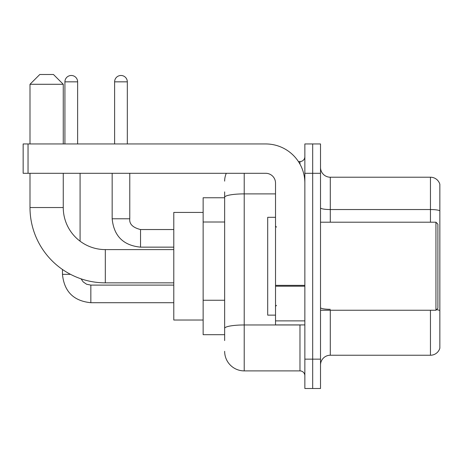 <?xml version="1.0" encoding="UTF-8"?>
<svg xmlns="http://www.w3.org/2000/svg" width="463" height="463" viewBox="0 0 463 463"><rect width="100%" height="100%" fill="white"/><g stroke="black" fill="none" stroke-linecap="round" stroke-linejoin="round"><path stroke-width="0.69" d="M224.653 340.565L224.653 197.29L224.653 197.753L203.135 197.753L203.135 334.697L224.653 334.697M304.862 359.149L304.862 388.498L312.687 388.498L312.687 359.149L312.687 388.498L320.512 388.498L320.512 359.149L312.687 359.149L312.687 173.301L312.687 359.149L304.862 359.149L304.862 173.301L312.687 173.301L312.687 143.952L312.687 173.301L320.512 173.301L320.512 359.149M320.512 173.301L320.512 143.952L304.862 143.952L304.862 173.301M244.215 173.301L244.215 370.892L299.972 370.892L299.972 324.916M298.415 161.558L299.972 161.558A4.89 4.89 0 0 0 304.862 156.668M224.653 331.763L224.653 328.365A19.562 3.397 180 0 1 244.215 324.968L299.972 324.968A4.89 0.851 0 0 0 301.673 324.916M275.52 193.893L244.215 193.893A19.562 3.397 180 0 0 224.653 197.29L224.653 191.885M304.862 375.782A4.89 4.89 0 0 0 299.972 370.892M224.653 181.126A19.562 19.562 0 0 1 226.285 173.301M244.215 370.892A19.562 19.562 0 0 1 224.653 351.324M320.512 365.018A9.781 9.781 0 0 1 330.293 355.237L430.457 355.237L430.457 310.245M439.85 184.257A9.781 9.781 0 0 0 430.457 177.213A9.781 9.781 0 0 1 439.85 184.257L439.85 348.193A9.781 9.781 0 0 1 430.457 355.237M439.85 210.769A9.781 1.696 180 0 0 430.457 209.542L430.457 177.213L330.293 177.213A9.781 9.781 0 0 1 320.512 167.432A9.781 9.781 0 0 0 330.293 177.213L330.293 222.205M439.85 210.902L439.85 310.54A9.781 1.696 180 0 0 436.499 309.678M173.787 282.852L105.315 282.852A75.319 75.319 0 0 1 29.997 207.534L29.997 173.301M105.315 282.852L105.315 249.598A42.064 42.064 0 0 1 63.257 207.534L63.257 173.301M39.777 74.502L53.471 74.502L63.257 84.283L29.997 84.283L39.777 74.502M63.257 143.952L63.257 84.283M29.997 143.952L29.997 84.283M203.135 212.424L173.787 212.424L173.787 320.026L203.135 320.026M64.918 143.952L64.918 81.841A6.36 6.36 0 0 1 71.273 75.481A6.36 6.36 0 0 1 77.634 81.841L77.634 143.952M80.082 241.182L80.082 173.301M70.538 274.345L62.488 274.345L62.47 269.483M114.61 143.952L114.61 81.841A6.36 6.36 0 0 1 120.965 75.481A6.36 6.36 0 0 1 127.325 81.841L127.325 143.952M304.862 324.916L275.52 324.916L275.52 285.358L304.862 285.358M304.862 183.082A39.129 39.129 0 0 0 265.733 143.952L28.04 143.952L28.04 173.301L265.733 173.301A9.781 9.781 0 0 1 275.52 183.082L275.52 285.358M28.04 173.301L23.15 173.301L23.15 143.952L28.04 143.952M435.938 222.205L437.894 224.161L437.894 308.289L435.938 310.245L435.938 222.205L320.512 222.205M275.52 217.315L267.695 217.315L267.695 315.135L275.52 315.135M224.653 222.003L203.135 222.003M224.653 300.255L203.135 300.255M299.972 164.139L299.972 161.558M330.293 310.245L330.293 355.237M430.457 222.205L430.457 209.542L330.293 209.542A9.781 1.696 0 0 1 320.512 207.846M330.293 309.319A9.781 1.696 -0 0 1 320.512 307.617M29.997 207.534L63.257 207.534M90.841 285.121L90.841 302.709C73.629 301.008 64.172 291.557 62.47 274.345C64.172 291.557 73.629 301.008 90.841 302.709C73.629 301.008 64.172 291.557 62.47 274.345C64.172 291.557 73.629 301.008 90.841 302.709C73.629 301.008 64.172 291.557 62.47 274.345C64.172 291.557 73.629 301.008 90.841 302.709C73.629 301.008 64.172 291.557 62.47 274.345C64.172 291.557 73.629 301.008 90.841 302.709C73.629 301.008 64.172 291.557 62.47 274.345M64.918 81.841L77.634 81.841M140.532 229.561L140.532 247.149C123.32 245.448 113.863 235.997 112.162 218.785L129.756 218.785M114.61 81.841L127.325 81.841M304.862 286.209L275.52 286.209M275.52 320.876L304.862 320.876M173.787 249.598L105.315 249.598M81.066 278.842L83.23 281.95L86.639 284.253L90.841 285.104L86.639 284.253L83.23 281.95L81.066 278.842L83.23 281.95L86.639 284.253L90.841 285.104L86.639 284.253L83.23 281.95L81.066 278.842L83.23 281.95L86.639 284.253L90.841 285.104L86.639 284.253L83.23 281.95L81.066 278.842L83.23 281.95L86.639 284.253L90.841 285.104L86.639 284.253L83.23 281.95L81.066 278.842L83.23 281.95L86.639 284.253L90.841 285.104L173.787 285.104M173.787 302.709L90.841 302.709M129.773 218.785C129.177 223.999 132.765 227.588 140.532 229.544C132.765 227.588 129.177 223.999 129.773 218.785C129.177 223.999 132.765 227.588 140.532 229.544C132.765 227.588 129.177 223.999 129.773 218.785C129.177 223.999 132.765 227.588 140.532 229.544C132.765 227.588 129.177 223.999 129.773 218.785C129.177 223.999 132.765 227.588 140.532 229.544C132.765 227.588 129.177 223.999 129.773 218.785L129.773 173.301M112.162 173.301L112.162 218.785C113.863 235.997 123.32 245.448 140.532 247.149C123.32 245.448 113.863 235.997 112.162 218.785C113.863 235.997 123.32 245.448 140.532 247.149C123.32 245.448 113.863 235.997 112.162 218.785C113.863 235.997 123.32 245.448 140.532 247.149C123.32 245.448 113.863 235.997 112.162 218.785C113.863 235.997 123.32 245.448 140.532 247.149L173.787 247.149M173.787 229.544L140.532 229.544M320.512 310.245L435.938 310.245M276.498 227.096L275.52 226.118M276.498 305.354L275.52 306.332"/></g></svg>
